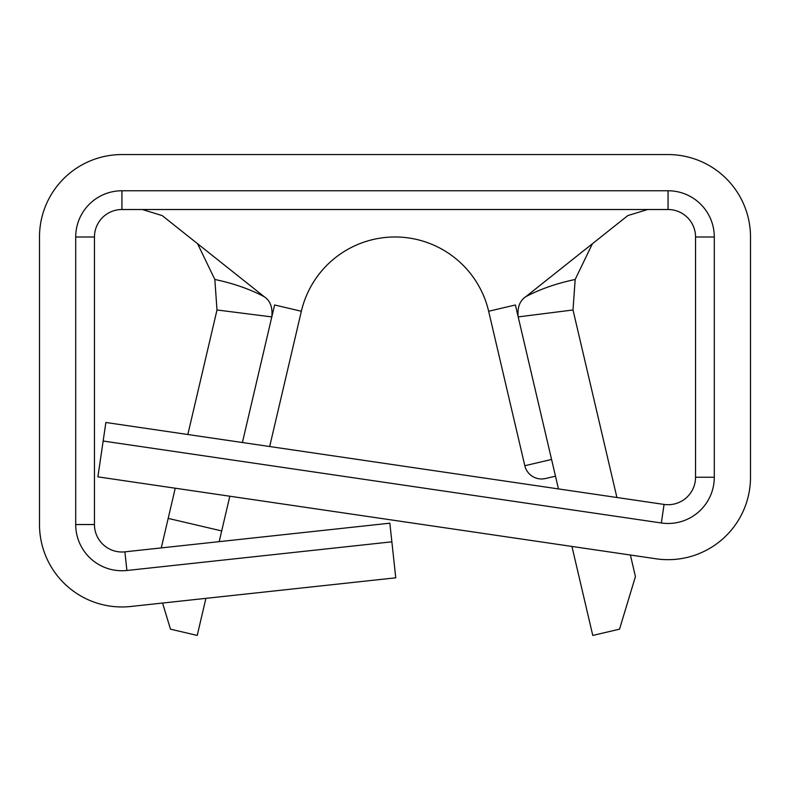 <?xml version="1.0" encoding="UTF-8"?>
<svg xmlns="http://www.w3.org/2000/svg" width="790" height="790" viewBox="0 0 790 790"><rect width="100%" height="100%" fill="white"/><g stroke="black" fill="none" stroke-linecap="round" stroke-linejoin="round"><path stroke-width="1.19" d="M269.676 446.528L301.355 311.25A96.173 96.173 0 0 1 488.645 311.25L515.396 304.979L518.191 316.909C517.223 307.409 519.771 300.664 525.834 296.675L627.823 215.581L647.652 209.518M555.479 476.173L545.446 478.523A17.173 17.173 0 0 1 524.817 465.715L551.568 459.454M668.063 154.564L121.937 154.564A82.437 82.437 0 0 0 39.5 237L39.5 524.53A82.437 82.437 0 0 0 130.804 606.483L395.76 577.816L391.87 541.822L126.904 570.489A46.235 46.235 0 0 1 75.702 524.53L75.702 237A46.235 46.235 0 0 1 121.937 190.765L668.063 190.765A46.235 46.235 0 0 1 714.298 237L714.298 477.239A46.235 46.235 0 0 1 661.349 522.98L103.154 441.027L97.891 476.854L656.095 558.797A82.437 82.437 0 0 0 750.5 477.239L750.5 237A82.437 82.437 0 0 0 668.063 154.564M136.729 154.564L653.271 154.564M525.834 296.675C540.083 289.14 556.525 283.413 575.169 279.472L573.007 309.976L616.921 497.503M630.39 555.024L635.437 576.562L619.528 629.166L592.777 635.437L571.94 546.443M558.471 488.921L515.396 304.979L518.191 316.909L573.007 309.976M103.154 441.027L105.87 422.482L664.074 504.425A27.482 27.482 0 0 0 695.546 477.239L695.546 237A27.482 27.482 0 0 0 668.063 209.518L121.937 209.518A27.482 27.482 0 0 0 94.454 237L94.454 524.53A27.482 27.482 0 0 0 124.889 551.845L389.845 523.187L391.87 541.822M187.832 434.51L216.993 309.976L214.831 279.472L197.589 243.735M575.169 279.472L592.411 243.735M142.348 209.518L162.177 215.581L264.166 296.675C270.219 300.644 272.767 307.389 271.809 316.909L242.402 442.519L274.604 304.979L301.355 311.25M214.831 279.472C233.307 283.353 249.749 289.081 264.166 296.675M229.821 496.219L219.186 541.644M205.904 598.356L197.224 635.437L170.472 629.166L162.572 603.046M161.279 547.914L175.252 488.21M168.191 518.398L221.694 530.929M271.809 316.909L216.993 309.976M664.074 504.425L661.349 522.98M695.546 477.239L714.298 477.239M695.546 237L714.298 237M668.063 209.518L668.063 190.765M121.937 209.518L121.937 190.765M94.454 237L75.702 237M94.454 524.53L75.702 524.53M124.889 551.845L126.904 570.489M488.645 311.25L524.817 465.715"/></g></svg>
